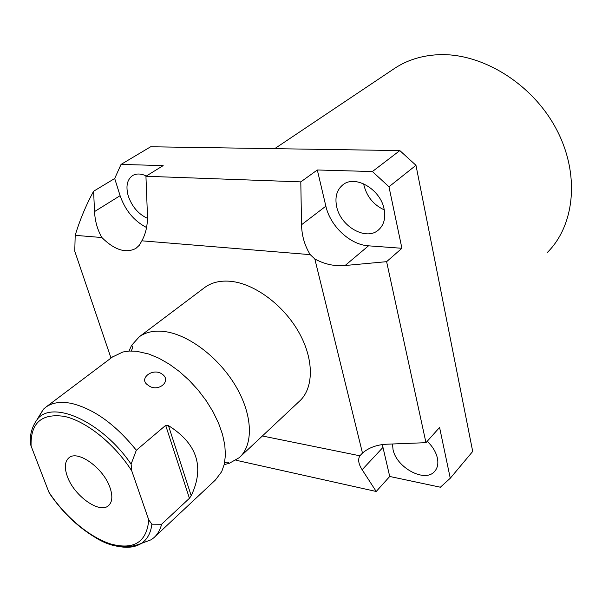 <?xml version="1.0" encoding="UTF-8"?>
<svg xmlns="http://www.w3.org/2000/svg" width="602" height="602" viewBox="0 0 602 602"><rect width="100%" height="100%" fill="white"/><g stroke="black" fill="none" stroke-linecap="round" stroke-linejoin="round"><path stroke-width="0.9" d="M317.322 169.982L372.405 171.547L399.826 150.583L150.666 146.768L121.047 164.414L163.157 165.61L145.94 176.266L300.797 181.879L317.322 169.982L325.863 206.162C330.287 226.224 350.138 244.796 368.514 245.827L401.91 248.287L388.975 186.763L415.974 165.302L472.705 451.447L450.266 478.244L439.58 427.435L425.968 442.681L386.612 261.667L401.91 248.287M399.826 150.583L415.974 165.302M384.264 209.88C373.789 205.026 367.039 196.929 364.029 185.582L363.698 183.821M111.001 358.077L74.768 251.237L75.19 235.337C79.946 219.73 86.086 205.034 93.603 191.248L114.696 178.501L121.047 164.414M75.19 235.337L101.873 237.534C97.449 229.753 95.003 221.1 94.537 211.58L93.603 191.248M101.873 237.534C114.418 249.958 125.75 253.592 135.864 248.43L139.355 245.225L141.854 240.815L310.226 254.646C304.665 245.646 301.775 235.675 301.542 224.734L300.797 181.879M141.854 240.815C145.902 233.486 147.761 224.862 147.43 214.944L145.94 176.266M262.367 435.983L359.891 455.797C357.723 459.379 358.476 464.022 362.148 469.733L376.22 491.48L389.72 476.468L440.386 487.214L450.266 478.244M235.901 460.214L376.22 491.48M382.323 444.592L389.72 476.468M425.968 442.681L386.935 444.201C377.01 444.652 368.86 447.61 362.479 453.073L359.891 455.797M310.226 254.646L314.823 258.965C324.455 264.248 334.546 266.43 345.096 265.512L386.612 261.667M314.823 258.965L362.479 453.073M204.063 287.974L204.951 287.312C211.866 282.353 220.498 280.359 230.852 281.337C254.684 283.685 283.685 305.184 298.968 332.515C314.334 359.83 313.83 388.561 299.224 401.421L240.198 456.767M114.696 178.501L120.099 195.688C125.306 210.459 134.126 221.069 146.549 227.518M372.405 171.547L388.975 186.763M384.114 209.127C385.814 218.338 383.843 225.366 378.184 230.205C365.85 240.981 340.544 226.382 336.684 206.712C334.697 197.035 336.827 189.683 343.065 184.671C355.323 174.58 380.614 189.389 384.114 209.127M147.467 218.323C138.475 214.184 132.086 206.779 128.294 196.102C125.592 186.357 127.06 179.486 132.703 175.498C136.511 173.353 141.064 173.526 146.361 176.002M427.209 441.289C432.605 446.466 435.998 452.079 437.398 458.145C438.482 463.63 437.586 468.025 434.689 471.336C425.162 483.18 396.409 467.777 393.023 449.476L392.496 443.983M130.973 350.989C132.876 348.423 133.087 346.541 131.597 345.352L139.303 336.759C146.06 331.928 154.691 330.22 165.189 331.627C189.367 334.968 219.655 358.273 236.247 387.011C252.923 415.741 253.502 445.194 239.212 457.693L229.121 463.405L224.23 464.571M131.597 345.352L128.994 351.064M154.782 536.856L215.411 480.005L221.724 471.599L224.373 463.946L225.419 455.044L224.809 445.126L222.522 434.433L218.594 423.266L213.131 411.941L206.26 400.789L198.186 390.126L189.133 380.276L179.381 371.509L169.207 364.09L158.905 358.213L148.777 354.021L136.594 351.267L129.438 351.041L122.913 351.989L112.423 357.009M37.173 419.361L43.397 409.217L45.925 407.102C52.344 402.542 60.862 401.308 71.472 403.408C93.889 408.856 115.509 424.47 136.33 450.251L131.108 464.15L131.77 470.899L148.769 519.947L151.877 524.176L161.607 524.237L189.427 498.298L191.21 495.747C204.793 467.039 197.2 443.659 168.447 425.606L165.67 425.358L189.427 498.298M161.607 524.237C160.17 529.926 157.581 534.425 153.849 537.736L151.222 539.731L141.289 543.44M136.33 450.251L165.67 425.358M148.19 385.265C137.753 379.042 152.727 367.243 162.126 374.105C172.443 380.998 157.656 393.129 148.19 385.265M131.77 470.899C114.388 443.659 86.041 421.024 64.271 416.373C41.493 413.13 30.431 423.01 31.086 446.022L30.469 444.103L30.416 439.558M51.448 495.913L48.86 492.105C64.971 516.614 89.803 537.548 111.152 544.103C134.148 550.093 146.692 542.041 148.769 519.947M31.086 446.022L48.86 492.105M110.031 487.703C103.679 468.236 77.726 449.596 68.937 457.791C64.76 461.456 64.233 467.686 67.356 476.475C73.986 495.739 99.541 514.131 108.473 505.65C112.348 502.136 112.867 496.146 110.031 487.703M393.392 69.192L395.047 68.079C407.509 59.974 421.927 55.519 438.286 54.714C481.434 52.607 531.701 83.129 555.894 128.286C580.245 173.399 575.045 225.05 547.361 252.449M362.148 469.733L382.872 447.497M301.542 224.734L325.863 206.162M345.096 265.512L368.514 245.827M94.537 211.58L120.099 195.688M191.21 495.747L168.447 425.606M131.108 464.15C102.897 422.559 54.255 400.074 38.054 418.337L43.397 409.217M118.105 546.33C127.466 548.256 135.224 547.278 141.365 543.395C147.294 539.475 150.793 533.071 151.877 524.176M378.184 230.205L378.718 229.761M434.689 471.336L435.08 470.877M139.303 336.759L204.951 287.312M229.121 463.405C228.534 462.043 227.022 461.862 224.599 462.848M49.304 493.136C62.089 511.813 77.139 526.426 94.461 536.961C110.565 547.376 126.202 549.521 141.365 543.395L151.222 539.731M38.054 418.337C32.087 426.005 29.558 434.591 30.469 444.103M45.925 407.102L113.274 356.369M274.693 148.664L395.047 68.079"/></g></svg>
